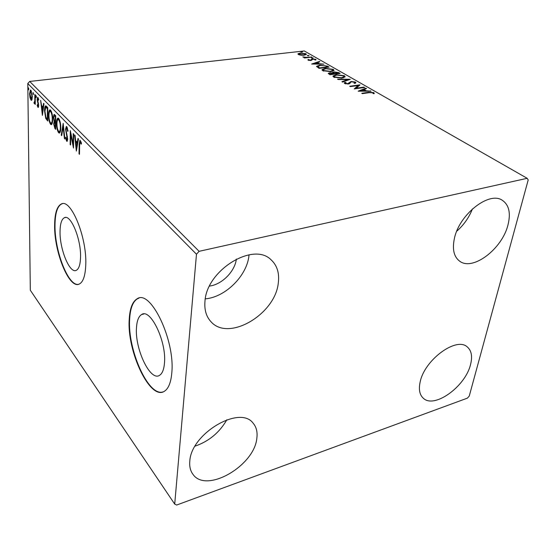 <?xml version="1.0" encoding="UTF-8"?>
<svg xmlns="http://www.w3.org/2000/svg" width="556" height="556" viewBox="0 0 556 556"><rect width="100%" height="100%" fill="white"/><g stroke="black" fill="none" stroke-linecap="round" stroke-linejoin="round"><path stroke-width="0.83" d="M164.479 363.019C166.647 341.453 150.405 307.948 141.606 314.543C138.618 316.364 136.915 320.763 136.484 327.741C134.74 348.911 150.398 381.979 159.655 375.258C162.345 373.5 163.951 369.42 164.479 363.019M80.544 257.268C81.232 239.212 70.723 213.935 64.42 217.702C61.626 219.14 60.166 223.72 60.048 231.435C59.603 249.255 69.785 274.094 76.318 270.306C78.91 268.916 80.321 264.566 80.544 257.268M85.777 264.441C86.917 236.912 70.82 198.277 61.32 203.996C56.997 206.206 54.766 213.261 54.627 225.152C54.043 252.125 69.389 289.752 79.411 283.984C83.282 281.885 85.402 275.373 85.777 264.441M62.376 203.718L61.709 203.92C57.379 206.137 55.141 213.191 55.002 225.076C54.481 250.832 68.478 286.938 78.625 284.283M171.797 372.923C175.265 340.001 150.335 288.8 137.13 298.801C132.474 301.588 129.84 308.399 129.235 319.241C126.733 351.246 150.315 401.425 164.59 391.139C168.551 388.484 170.956 382.41 171.797 372.923M138.993 298.134L137.561 298.697C132.898 301.484 130.264 308.295 129.652 319.137C127.38 349.307 148.264 396.817 162.95 391.924M189.798 461.306C190.916 433.548 240.046 404.782 253.133 423.199C256.413 427.05 257.643 432.047 256.837 438.191C254.53 465.747 206.165 493.93 192.932 474.282C190.388 470.862 189.339 466.533 189.798 461.306M454.419 238.357C459.312 214.366 489.204 190.916 502.353 200.313C509.011 204.914 510.894 213.073 508.01 224.798C502.276 248.852 472.795 271.37 459.673 261.181C453.863 256.816 452.111 249.213 454.419 238.357M420.176 381.875C424.52 359.857 456.386 336.519 467.248 346.909C471.502 350.551 472.6 356.417 470.55 364.507C465.476 386.489 434.194 409.126 423.262 398.179C419.558 394.746 418.529 389.311 420.176 381.875M204.955 301.491C206.387 270.299 253.439 241.443 271.106 259.84C277.138 265.427 279.536 273.128 278.299 282.928C275.401 314.175 228.572 342.037 210.974 321.709C206.283 316.656 204.274 309.914 204.955 301.491M249.046 254.801L248.97 255.565C247.003 275.741 225.437 297.196 205.296 298.864M301.039 55.218L298.433 54.537L297.974 53.876L300.282 53.008L305.89 53.696L306.384 54.363L304.111 55.225L301.039 55.218M311.756 57.15L304.514 57.984L303.986 57.678L305.056 57.553L302.784 56.893L306.231 57.358L311.756 57.15M308.073 60.145L308.08 59.422L310.436 60.208L312.465 58.915L315.69 59.318L316.037 59.846L314.842 59.972L314.863 59.457L313.042 59.214L311.012 60.514L308.073 60.145M327.442 66.157L329.124 67.123L319.068 68.36L316.607 66.31L319.811 65.156L327.442 66.157L327.345 66.81M340.098 73.42L329.958 74.719L328.242 73.364L329.722 72.787L332.578 72.919L332.495 72.502L333.989 71.912L338.604 72.558L340.098 73.42M350.308 79.286L342.552 82.073L341.912 81.697L347.806 79.578L338.194 79.529L337.561 79.154L350.308 79.286M363.965 87.118L364.576 87.473L354.269 88.911L358.001 85.548L350.322 86.604L349.717 86.256L359.996 84.846L356.306 88.182L363.965 87.118L363.888 87.57M369.295 92.657L362.387 93.651L361.761 93.283L368.774 92.282L373.875 92.623L374.237 93.686L373.118 93.616L372.826 92.782L369.295 92.657M527.171 178.309L199.111 251.319L196.476 254.231L174.709 504.097L176.648 505.043L467.387 398.145L469.243 396.094L528.2 179.956L527.171 178.309L304.306 50.957L29.697 81.44L199.111 251.319M358.154 91.177L365.806 88.182L366.48 88.564L364.006 89.502L366.265 90.809L371.081 91.205L358.154 91.177M355.479 82.066L355.909 82.733L355.006 83.379L353.998 83.164L354.714 82.642L354.478 82.232L351.663 81.836L350.857 82.086L349.717 83.588L348.459 83.977L344.671 83.497L344.31 82.92L344.922 82.392L346.02 82.573L345.735 83.358L347.82 83.636L351.079 81.496L355.479 82.066L355.687 82.997M342.037 78.083L333.753 77.117L333.002 76.012L336.185 74.733L344.4 75.706L345.137 76.811L342.037 78.083M330.903 71.641L322.751 70.695L322.028 69.646L325.225 68.388L333.308 69.34L334.017 70.39L330.903 71.641M311.659 64.03L319.297 61.473L319.888 61.813L317.427 62.613L319.422 63.766L323.946 64.148L311.659 64.03M312.75 58.199L311.367 57.88L313.125 57.845L312.75 58.199M308.67 55.857L307.301 55.537L309.053 55.51L308.67 55.857M302.123 52.09L300.761 51.777L302.506 51.75L302.123 52.09M31.991 99.594L31.483 100.33L30.997 100.115L29.975 97.508L29.572 93.742L30.406 90.009L30.893 90.218L32.324 96.577L31.991 99.594M35.195 94.777L35.271 104.41L34.882 102.603L34.444 103.583L33.944 102.867L34.806 100.879L34.813 94.388L35.195 94.777M37.933 107.35L37.182 105.209L37.398 104.618L38.03 106.203L38.267 105.237L37.141 99.378L37.634 97.279L38.746 99.538L38.524 100.212L37.815 98.572L37.523 99.726L38.517 103.972L38.656 105.591L37.933 107.35L38.406 107.294M46.523 106.342L47.746 107.586L47.76 121.02L45.731 118.414L44.543 110.839C44.487 108.267 44.827 106.606 45.564 105.849L46.523 106.342M55.718 115.724L55.676 129.339L54.912 128.533L53.682 123.891L54.189 121.535L53.348 117.177L54.078 114.369L55.718 115.724M63.189 123.349L64.885 139.007L64.42 138.513L63.127 126.65L61.695 135.657L61.229 135.171L63.189 123.349M73.225 133.593L73.677 134.052L73.496 148.049L70.709 134.628L70.591 144.998L70.146 144.532L70.306 130.611L73.093 144.018L73.225 133.593M79.64 144.97L79.487 154.339L79.028 153.859L79.181 144.351L79.869 140.3L81.489 143.323L81.232 144.178L80.106 141.884L79.64 144.97M196.476 254.231L27.8 83.532L30.316 290.232L174.709 504.097M76.36 151.058L74.587 134.983L75.081 135.483L75.63 140.633L77.298 142.35L77.979 138.444L78.486 138.958L76.36 151.058M66.789 126.664L68.054 131.035L67.686 131.369L66.81 128.13L66.47 127.998L65.99 129.666L67.679 139.042L67.061 141.356L66.63 141.189L65.559 137.721L65.907 137.228L66.65 139.785L67.241 138.646L65.552 129.201L66.31 126.476L66.789 126.664L66.435 128.012M60.778 127.748C60.785 130.632 60.333 132.418 59.422 133.106L58.637 132.794C57.198 130.438 56.497 127.317 56.538 123.432C56.517 120.562 56.969 118.775 57.887 118.067L58.672 118.386C60.111 120.735 60.812 123.856 60.778 127.748M52.653 119.345C52.674 122.216 52.243 123.988 51.354 124.669L50.624 124.37C49.227 122.077 48.539 119.012 48.56 115.168C48.532 112.312 48.963 110.54 49.852 109.838L50.596 110.144C51.986 112.43 52.674 115.495 52.653 119.345M42.395 115.384L40.63 100.323L41.603 105.577L43.041 107.065L43.556 103.312L43.993 103.757L42.395 115.384M36.418 96.959L36.105 97.731L35.98 95.479L36.418 96.959M33.485 93.957L33.179 94.735L33.047 92.491L33.485 93.957M28.787 89.148L28.488 89.926L28.356 87.695L28.787 89.148M236.369 259.047C234.931 271.446 221.927 284.561 209.515 286.076M27.8 83.532L29.697 81.44M472.426 208.931C468.986 217.591 463.753 225.034 456.726 231.24M226.841 419.78C219.481 432.554 208.889 441.346 195.059 446.148M79.501 153.783L79.028 153.859M80.106 141.884L80.384 140.529M81.239 142.405L80.648 142.496M81.072 141.87L80.349 141.975M81.03 141.759L80.161 141.877M76.839 148.327L76.763 147.59M76.193 142.218L76.075 141.092M77.903 142.26L77.298 142.35M77.729 143.281L76.631 142.155L75.804 142.273L76.374 147.646L77.082 143.594L75.804 142.273M76.978 147.555L76.374 147.646M77.687 143.504L77.082 143.594M73.545 144.47L73.441 143.962M71.182 134.559L70.709 134.628M70.598 144.463L70.146 144.532M71.078 134.573L71.085 134.072M73.552 143.948L73.093 144.018M67.478 128.033L66.81 128.13M67.429 127.88L66.546 127.984M67.339 141.085L66.63 141.189M67.38 141.002L66.866 139.904M65.976 137.659L65.559 137.721M67.672 138.583L67.241 138.646M67.436 136.519L66.991 136.581M66.949 134.573L66.463 134.642M66.018 129.131L65.552 129.201M64.83 138.451L64.42 138.513M63.537 126.594L63.127 126.65M61.785 135.087L61.229 135.171M63.377 126.615L63.474 126.004M59.721 132.912L58.637 132.794M59.443 132.682L58.658 131.411M56.969 123.369L56.538 123.432M57.65 119.881L58.394 118.157M59.471 119.686L58.171 119.54M59.888 131.529L60.465 131.146M56.955 123.87C56.927 126.956 57.483 129.458 58.63 131.383L59.256 131.619C59.992 131.077 60.361 129.645 60.347 127.317C60.382 124.21 59.826 121.708 58.679 119.811L58.032 119.561C57.296 120.117 56.941 121.555 56.955 123.87M59.478 119.707L58.679 119.811M60.771 127.254L60.347 127.317M55.683 128.394L54.968 127.199M54.113 123.828L53.682 123.891M55.697 122.681L54.564 122.612L54.968 121.444M54.954 121.43L54.189 121.535M53.779 117.121L53.348 117.177M55.718 116.211L54.21 115.856L54.564 114.55M55.621 116.107L54.21 115.856L53.758 117.608L54.412 120.708L55.28 121.778L55.294 116.704L54.822 116.211M54.836 127.06L55.266 127.512L55.28 123.168L54.502 122.619L54.092 124.294L54.836 127.06M55.683 127.456L55.266 127.512M55.697 122.862L55.065 122.945M55.697 123.112L55.28 123.168M55.704 121.715L55.28 121.778M55.718 116.649L55.294 116.704M51.659 124.468L50.624 124.37M51.416 124.259L50.652 123.022M48.977 115.12L48.56 115.168M49.651 111.596L50.346 109.942M51.367 111.415L50.13 111.297M51.826 123.112L52.354 122.779M48.97 115.592C48.949 118.643 49.498 121.104 50.603 122.973L51.194 123.203C51.91 122.667 52.264 121.243 52.243 118.921C52.257 115.856 51.715 113.403 50.61 111.554L49.998 111.318C49.282 111.867 48.942 113.292 48.97 115.592M51.381 111.45L50.61 111.554M52.646 118.866L52.243 118.921M46.968 120.193L47.753 120.089L46.516 118.31L45.731 118.414M44.946 110.783L44.543 110.839M45.557 107.516L46.078 105.967M47.746 108.059L46.621 107.252L45.766 107.371L44.939 111.256L45.939 117.372L47.357 119.234L47.343 108.559L45.828 107.357M47.76 119.179L47.357 119.234M47.746 108.51L47.343 108.559M42.798 112.458L42.756 112.103M42.187 107.072L42.068 106.064M43.542 107.002L43.041 107.065M43.417 107.913L42.555 107.023L41.776 107.12L42.346 112.159L42.881 108.26L41.776 107.12M42.847 112.09L42.346 112.159M43.382 108.198L42.881 108.26M38.524 106.981L38.225 106.175M38.642 105.188L38.267 105.237M38.559 104.215L38.169 104.264M37.669 100.956L37.273 101.004M37.537 99.329L37.141 99.378M37.94 98.558L38.1 97.627M38.51 98.579L37.989 98.648M36.348 96.23L35.779 96.299M35.271 103.972L34.896 104.014M35.257 102.561L34.882 102.603M34.597 103.451L34.236 103.492M34.785 102.992L33.944 102.867M34.715 102.77L34.792 102.387M35.243 100.824L34.806 100.879M33.416 93.241L32.853 93.311M31.789 100.052L30.997 100.115M31.761 100.024L31.212 99.093M30.351 97.46L29.975 97.508M29.948 93.7L29.572 93.742M30.51 91.281L30.865 90.197M31.456 91.17L30.643 91.254M29.948 94.124L31.317 99.086L31.942 96.181L30.907 91.399L30.566 91.26L29.948 94.124M31.511 91.33L30.907 91.399M32.311 96.139L31.942 96.181M28.717 88.453L28.168 88.515M373.09 93.04L373.757 93.325L373.875 92.623M373.757 93.325L374.167 93.679M359.614 91.177L364.945 90.802L365.605 91.198M363.228 89.808L364.006 89.516L363.888 90.197M365.688 88.863L365.806 88.182M366.202 91.198L366.265 90.809M370.331 91.205L370.4 90.816M364.875 91.191L363.214 89.801L360.538 91.184M354.853 88.828L357.89 86.243L358.001 85.548M357.96 85.805L359.322 85.617M356.236 88.633L356.306 88.182M354.714 82.642L354.624 83.219M344.442 83.331L344.922 82.392M344.81 83.08L345.478 83.198M345.498 83.08L345.387 83.789M345.651 83.859L345.735 83.358M347.757 84.039L347.82 83.636M349.071 82.684L348.786 83.247M348.959 83.372L350.662 82.232M350.996 82.017L351.079 81.496M354.728 82.483L355.367 82.754M347.702 80.217L347.806 79.578M347.757 79.897L348.577 79.904M333.037 76.478L334.573 75.699M336.123 75.164L336.185 74.733M343.768 76.13L344.289 76.387L344.4 75.706M344.289 76.387L345.005 77.02M343.476 77.812L343.879 77.194M334.191 76.283L334.316 77.395M336.762 75.067L334.225 76.089L334.775 76.971L341.447 77.743L343.955 76.721L343.379 75.852L336.762 75.067M334.691 77.534L334.775 76.971M341.384 78.153L341.447 77.743M328.436 73.774L329.423 73.496L329.958 74.719M329.652 73.267L329.722 72.787M332.523 73.267L332.578 72.919M332.564 72.989L333.558 72.641M333.92 72.384L333.989 71.912M338.423 73.635L338.604 72.558M338.5 73.239L339.042 73.552M333.537 72.766L333.544 73.67L334.253 74.163M329.84 73.906L330.431 74.247L333.69 73.83L330.313 73.121L329.43 73.441L329.736 74.587M330.368 74.664L330.431 74.247M333.628 74.247L333.69 73.83M334.441 73.531L338.486 73.218L334.559 72.245L333.551 72.662L334.441 73.531L334.344 74.156M334.663 74.115L334.726 73.698M333.544 73.67L333.649 72.989M322.07 70.098L323.543 69.354M325.163 68.798L325.225 68.388M332.683 69.757L333.204 70.014L333.308 69.34M333.204 70.014L333.885 70.605M332.412 71.356L332.78 70.786M323.21 69.903L323.314 70.966M325.781 68.708L323.238 69.708L323.766 70.549L330.333 71.307L332.849 70.306L332.3 69.479L325.781 68.708M323.682 71.105L323.766 70.549M330.271 71.703L330.333 71.307M319.491 68.305L319.554 67.908L327.547 66.928L328.082 67.248M316.677 66.748L318.032 66.129M319.756 65.566L319.811 65.156M317.81 66.532L317.782 67.408L319.075 68.36M327.484 67.325L327.547 66.928L325.204 65.761L320.36 65.476L317.83 66.379L319.554 67.908M317.782 67.408L317.879 66.734M313.327 64.044L314.022 63.822M316.746 62.939L317.413 62.724M319.214 62.036L319.297 61.473M317.33 63.273L317.427 62.613M318.115 64.093L318.741 64.1M316.635 62.87L314.036 63.718L318.164 63.752L316.635 62.87M308.747 60.173L307.989 60.09L308.08 59.422M308.879 60.43L308.941 60.02M310.387 60.555L310.436 60.208M310.901 60.521L310.971 60.055M311.221 59.478L311.124 60.138L311.43 59.805L311.52 59.144M311.43 59.805L312.326 59.582M312.389 59.45L312.465 58.915M315.009 59.992L315.599 59.978L315.69 59.318M311.798 58.151L311.86 57.685M305.001 57.928L305.056 57.553M303.75 57.414L303.812 56.955M306.168 57.789L306.231 57.358M311.172 57.212L311.221 56.844M307.732 55.808L307.795 55.35M298.092 54.279L298.224 53.591M298.134 54.245L299.1 53.849M300.233 53.397L300.282 53.008M305.348 54.134L305.807 54.349L305.89 53.696M305.807 54.349L306.168 54.62M299.003 54.085L298.919 54.766M300.81 53.306L299.01 53.988L299.323 54.439L303.597 54.919L305.341 54.279L305.015 53.793L300.81 53.306M299.26 54.884L299.323 54.439M303.548 55.273L303.597 54.919M301.199 52.049L301.255 51.59M79.654 144.282L79.181 144.351M55.683 128.429L54.912 128.533M47.698 108.017L46.906 108.114M38.246 102.804L37.773 102.867M35.216 97.592L34.84 97.634M368.691 92.748L368.774 92.282M319.095 68.36L319.186 67.7M308.747 57.497L308.795 57.122M143.893 313.973L141.606 314.543M65.608 217.479L64.42 217.702M61.709 203.92L61.32 203.996M137.561 298.697L137.13 298.801M210.383 321.055L210.974 321.709M192.564 473.768L192.932 474.282M66.901 139.897L67.644 139.785M59.256 131.619L60.055 131.508M51.194 123.203L51.986 123.091M38.03 106.203L38.642 106.126M37.85 98.565L38.482 98.488M34.409 102.436L35.181 102.339M31.317 99.086L32.081 98.996M343.955 76.721L343.844 77.409M332.849 70.306L332.745 70.98M308.788 59.846L308.712 60.389M305.341 54.279L305.251 54.94"/></g></svg>
